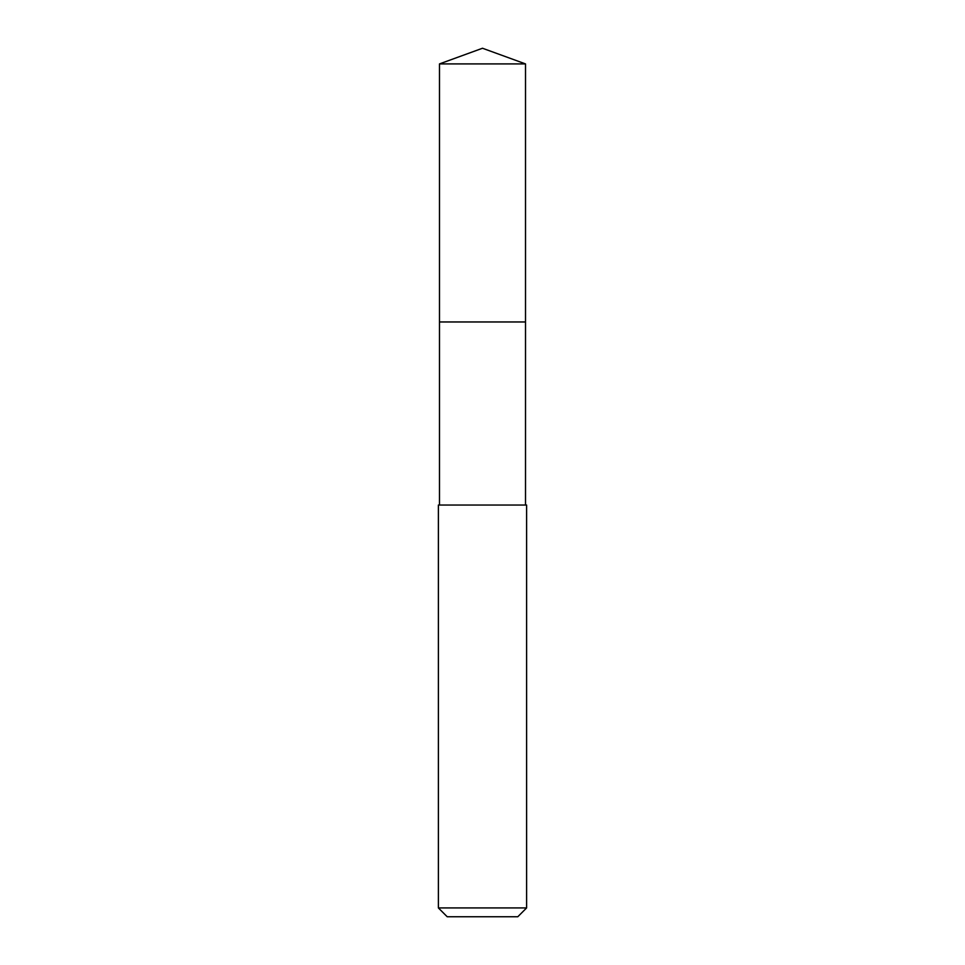 <?xml version="1.0" encoding="UTF-8"?>
<svg xmlns="http://www.w3.org/2000/svg" width="965" height="965" viewBox="0 0 965 965"><rect width="100%" height="100%" fill="white"/><g stroke="black" fill="none" stroke-linecap="round" stroke-linejoin="round"><path stroke-width="1.45" d="M525.515 505.033L525.515 63.907L439.485 63.907L439.485 321.96L525.515 321.96L439.485 321.96L439.485 63.907L482.5 48.25L439.485 63.907M482.5 505.033L438.387 505.033L438.387 907.932L526.613 907.932L526.613 505.033L482.5 505.033M438.387 907.932L447.205 916.75L517.795 916.75L526.613 907.932M482.5 48.25L525.515 63.907M439.485 505.033L439.485 321.96"/></g></svg>
